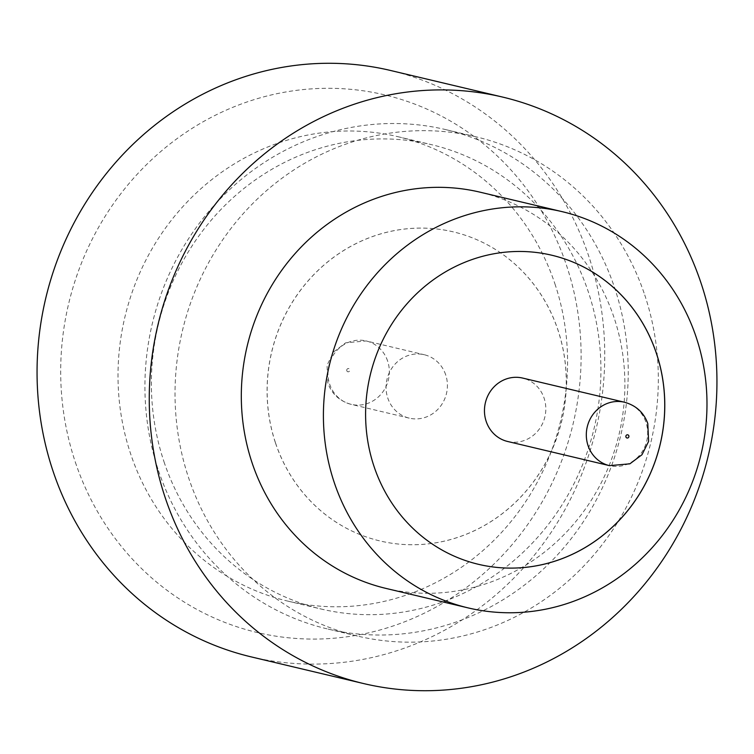 <?xml version="1.0" encoding="UTF-8"?>
<svg xmlns="http://www.w3.org/2000/svg" width="754" height="754" viewBox="0 0 754 754"><rect width="100%" height="100%" fill="white"/><g stroke="black" fill="none" stroke-linecap="round" stroke-linejoin="round"><path stroke-width="0.57" stroke-dasharray="3.77 2.83" d="M507.621 441.476A32.582 30.575 103.3 0 0 537.791 430.996A32.582 30.575 103.3 0 0 544.096 398.169A32.582 30.575 103.3 0 0 522.663 378.074M75.334 462.145A276.275 259.282 103.3 0 0 406.953 620.881A276.275 259.282 103.3 0 0 566.471 265.238A276.275 259.282 103.3 0 0 234.843 106.493A276.275 259.282 103.3 0 0 75.334 462.145M554.925 283.834A238.65 223.976 -76.7 0 1 508.686 524.341A238.65 223.976 -76.7 0 1 287.698 601.089A238.65 223.976 -76.7 0 1 130.659 453.927A238.65 223.976 -76.7 0 1 176.907 213.429A238.65 223.976 -76.7 0 1 397.886 136.681A238.65 223.976 -76.7 0 1 554.925 283.834M158.519 470.703A256.567 240.79 103.3 0 0 327.349 628.911A256.567 240.79 103.3 0 0 564.925 546.396A256.567 240.79 103.3 0 0 614.633 287.839A256.567 240.79 103.3 0 0 445.812 129.631A256.567 240.79 103.3 0 0 208.236 212.147A256.567 240.79 103.3 0 0 158.519 470.703M164.023 461.844A238.65 223.976 103.3 0 0 321.053 609.006A238.65 223.976 103.3 0 0 542.041 532.249A238.65 223.976 103.3 0 0 588.28 291.751A238.65 223.976 103.3 0 0 431.241 144.598A238.65 223.976 103.3 0 0 210.262 221.346A238.65 223.976 103.3 0 0 164.023 461.844M386.086 588.44A203.627 191.101 103.3 0 0 574.642 522.946A203.627 191.101 103.3 0 0 614.095 317.745A203.627 191.101 103.3 0 0 480.109 192.185M251.327 656.913A301.364 282.835 103.3 0 0 530.382 559.996A301.364 282.835 103.3 0 0 588.78 256.294A301.364 282.835 103.3 0 0 390.478 70.461M551.805 255.238L551.862 255.248A158.83 149.056 103.3 0 0 551.805 255.238A158.83 149.056 103.3 0 0 404.738 306.312A158.83 149.056 103.3 0 0 373.956 466.377A158.83 149.056 103.3 0 0 478.47 564.312A158.83 149.056 103.3 0 0 478.526 564.331L478.47 564.312M644.736 294.984A256.567 240.79 -76.7 0 1 595.019 553.54A256.567 240.79 -76.7 0 1 357.453 636.056A256.567 240.79 -76.7 0 1 188.623 477.848A256.567 240.79 -76.7 0 1 238.339 219.291A256.567 240.79 -76.7 0 1 475.906 136.776A256.567 240.79 -76.7 0 1 644.736 294.984M275.559 443.032A158.83 149.056 103.3 0 0 380.063 540.967A158.83 149.056 103.3 0 0 527.14 489.883A158.83 149.056 103.3 0 0 557.913 329.828A158.83 149.056 103.3 0 0 453.399 231.893A158.83 149.056 103.3 0 0 306.331 282.967A158.83 149.056 103.3 0 0 275.559 443.032M275.502 443.013A158.83 149.056 103.3 0 0 380.016 540.957A158.83 149.056 103.3 0 0 527.084 489.874A158.83 149.056 103.3 0 0 557.856 329.818A158.83 149.056 103.3 0 0 453.343 231.874A158.83 149.056 103.3 0 0 306.275 282.957A158.83 149.056 103.3 0 0 275.502 443.013M445.689 374.813A32.582 30.575 103.3 0 0 424.257 354.729A32.582 30.575 103.3 0 0 394.088 365.209A32.582 30.575 103.3 0 0 387.773 398.037A32.582 30.575 103.3 0 0 409.215 418.131A32.582 30.575 103.3 0 0 439.384 407.65A32.582 30.575 103.3 0 0 445.689 374.813M624.51 402.24A32.582 30.575 -76.7 0 1 645.952 422.334A32.582 30.575 -76.7 0 1 639.637 455.162A32.582 30.575 -76.7 0 1 609.468 465.642M346.821 370.761A1.631 1.527 -76.7 0 1 347.764 368.668A1.631 1.527 -76.7 0 1 349.715 369.601A1.631 1.527 -76.7 0 1 348.772 371.703A1.631 1.527 -76.7 0 1 346.821 370.761M387.622 361.043A32.582 30.575 103.3 0 0 366.19 340.949A32.582 30.575 103.3 0 0 336.02 351.43A32.582 30.575 103.3 0 0 329.705 384.257A32.582 30.575 103.3 0 0 351.147 404.351A32.582 30.575 103.3 0 0 381.317 393.871A32.582 30.575 103.3 0 0 387.622 361.043M287.698 601.089L321.053 609.006M357.453 636.056L327.349 628.911M409.215 418.131L351.147 404.351C339.564 401.119 331.807 394.022 327.867 383.051L327.038 365.256L333.617 351.939L345.681 342.806L366.19 340.949L424.257 354.729M475.906 136.776L445.812 129.631M397.886 136.681L431.241 144.598"/><path stroke-width="1.13" d="M522.663 378.074A32.582 30.575 103.3 0 0 492.494 388.555A32.582 30.575 103.3 0 0 486.179 421.382A32.582 30.575 103.3 0 0 507.621 441.476L609.468 465.642A32.582 30.575 -76.7 0 1 588.035 445.548A32.582 30.575 -76.7 0 1 594.341 412.721A32.582 30.575 -76.7 0 1 624.51 402.24L522.663 378.074M562.201 211.667L480.109 192.185A203.627 191.101 103.3 0 0 291.553 257.67A203.627 191.101 103.3 0 0 252.1 462.871A203.627 191.101 103.3 0 0 386.086 588.44L468.187 607.913A203.627 191.101 103.3 0 0 656.734 542.428A203.627 191.101 103.3 0 0 696.196 337.226A203.627 191.101 103.3 0 0 562.201 211.667A203.627 191.101 103.3 0 0 373.654 277.152A203.627 191.101 103.3 0 0 334.192 482.353A203.627 191.101 103.3 0 0 468.187 607.913M700.975 282.91A301.364 282.835 103.3 0 0 502.673 97.087A301.364 282.835 103.3 0 0 223.618 194.004A301.364 282.835 103.3 0 0 165.22 497.706A301.364 282.835 103.3 0 0 363.522 683.539A301.364 282.835 103.3 0 0 642.578 586.621A301.364 282.835 103.3 0 0 700.975 282.91M502.673 97.087L390.478 70.461A301.364 282.835 103.3 0 0 111.422 167.379A301.364 282.835 103.3 0 0 53.025 471.09A301.364 282.835 103.3 0 0 251.327 656.913L363.522 683.539M374.012 466.387A158.83 149.056 103.3 0 0 478.526 564.331A158.83 149.056 103.3 0 0 625.594 513.248A158.83 149.056 103.3 0 0 656.376 353.192A158.83 149.056 103.3 0 0 551.862 255.248A158.83 149.056 103.3 0 0 404.794 306.331A158.83 149.056 103.3 0 0 374.012 466.387M478.526 564.331A158.83 149.056 103.3 0 0 625.566 513.21A158.83 149.056 103.3 0 0 656.319 353.174A158.83 149.056 103.3 0 0 551.862 255.248M628.836 435.831A1.631 1.527 103.3 0 0 626.885 434.888A1.631 1.527 103.3 0 0 625.943 436.99A1.631 1.527 103.3 0 0 627.894 437.923A1.631 1.527 103.3 0 0 628.836 435.831M624.51 402.24C636.093 405.473 643.85 412.57 647.79 423.541L648.6 441.429L641.984 454.728L629.882 463.823L609.468 465.642"/></g></svg>
